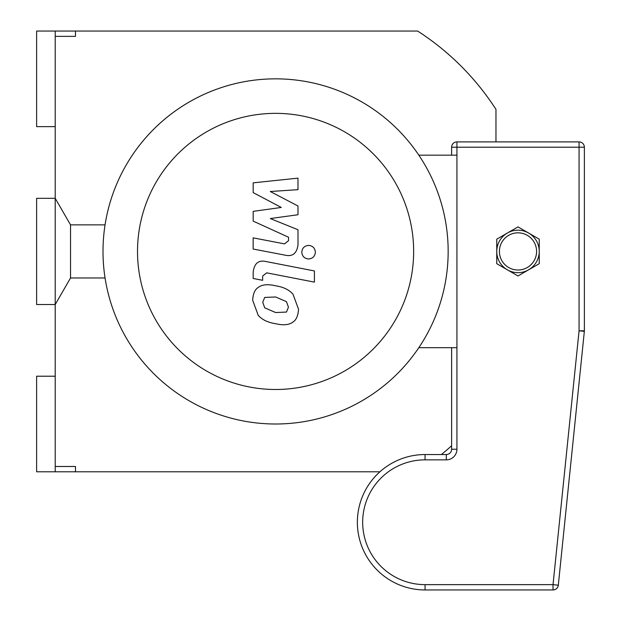 <?xml version="1.0" encoding="UTF-8"?>
<svg xmlns="http://www.w3.org/2000/svg" width="621" height="621" viewBox="0 0 621 621"><rect width="100%" height="100%" fill="white"/><g stroke="black" fill="none" stroke-linecap="round" stroke-linejoin="round"><path stroke-width="0.93" d="M55.215 466.487L75.49 466.487L75.49 471.797L36.623 471.797L36.623 376.217L55.215 376.217L55.215 471.797M55.215 376.217L55.215 126.637L36.623 126.637L36.623 31.05L55.215 31.05L55.215 36.36L75.49 36.36L75.49 31.05L417.638 31.05A262.194 262.194 0 0 1 495.962 109.366L495.962 141.899M55.215 31.05L75.49 31.05M379.912 471.797L75.49 471.797M451.622 445.738A262.194 262.194 0 0 1 441.384 454.541M55.215 36.36L55.215 126.637M275.584 424.003A172.584 172.584 0 0 0 425.043 165.132A172.584 172.584 0 0 0 126.125 165.132A172.584 172.584 0 0 0 275.584 424.003L275.584 424.003M275.584 389.491A138.064 138.064 0 0 0 395.15 182.388A138.064 138.064 0 0 0 156.018 182.388A138.064 138.064 0 0 0 275.584 389.491M418.833 347.675L456.932 347.675M418.833 155.172L456.932 155.172M253.182 192.619L281.305 207.453L253.182 211.357L253.182 221.13L288.54 237.222L288.54 240.692L284.511 243.882L253.158 237.859L253.158 249.037L285.249 255.184C292.708 256.846 296.962 253.298 298.018 244.558L297.987 229.747L270.298 218.553L297.987 214.734L297.987 206.001L270.298 191.509L297.987 189.669L297.987 178.134L253.182 182.853L253.182 192.619M286.467 312.06L288.439 307.201L286.467 301.659L275.631 296.978L264.709 297.428L262.73 302.202L264.709 307.83L275.631 312.534L286.467 312.06M293.003 294.245C289.145 289.79 283.355 286.972 275.631 285.8C267.83 283.952 262.015 284.511 258.173 287.476C254.874 289.518 253.042 293.772 252.669 300.246L258.173 315.243C262.015 319.699 267.83 322.524 275.631 323.704C283.355 325.536 289.145 324.977 293.003 322.012C296.295 319.947 298.134 315.662 298.507 309.157L293.003 294.245M314.412 270.942L265.998 261.534C258.546 259.842 254.276 263.374 253.182 272.114L253.182 278.472L262.644 280.312L262.644 276.019L266.688 272.844L314.412 282.12L314.412 270.942M301.806 252.18C302.194 256.318 304.453 258.577 308.59 258.965C312.72 258.577 314.987 256.318 315.375 252.18C314.987 248.051 312.72 245.792 308.59 245.404C304.453 245.792 302.194 248.051 301.806 252.18M496.753 251.427A21.238 21.238 0 0 0 528.618 269.817A21.238 21.238 0 0 0 528.618 233.03A21.238 21.238 0 0 0 496.753 251.427L496.753 239.163L507.373 233.03L517.999 226.898L528.618 233.03A21.238 21.238 0 0 1 539.238 251.427L539.238 263.684L517.999 275.949L496.753 263.684L496.753 251.427M528.618 233.03L539.238 239.163L539.238 251.427M451.622 347.675L451.622 449.231A5.31 5.31 0 0 1 446.305 454.541L425.067 454.541A67.705 67.705 0 0 0 357.362 522.245A67.705 67.705 0 0 0 425.067 589.95L553.032 589.95A5.31 5.31 0 0 0 558.31 585.184L553.032 584.64L553.032 589.95M584.377 330.807L579.067 330.807L584.345 331.35A5.31 5.31 0 0 0 584.377 330.807L584.377 147.208A5.31 5.31 0 0 0 579.067 141.899L456.932 141.899A5.31 5.31 0 0 0 451.622 147.208L451.622 155.172M558.31 585.184L584.345 331.35M70.538 277.975L70.538 224.872L55.215 198.324L36.623 198.324L36.623 304.523L55.215 304.523L70.538 277.975L105.058 277.975M499.408 251.427A18.583 18.583 0 0 1 527.291 235.328A18.583 18.583 0 0 1 527.291 267.519A18.583 18.583 0 0 1 499.408 251.427M451.622 449.231L456.932 449.231L456.932 141.899M425.067 454.541L425.067 459.85L446.305 459.85L446.305 454.541M446.305 459.85A10.619 10.619 0 0 0 456.932 449.231M579.067 141.899L579.067 147.208L584.377 147.208M451.622 147.208L579.067 147.208L579.067 330.807L553.032 584.64L425.067 584.64A62.395 62.395 0 0 1 362.672 522.245A62.395 62.395 0 0 1 425.067 459.85M425.067 589.95L425.067 584.64M105.058 224.872L70.538 224.872"/></g></svg>
